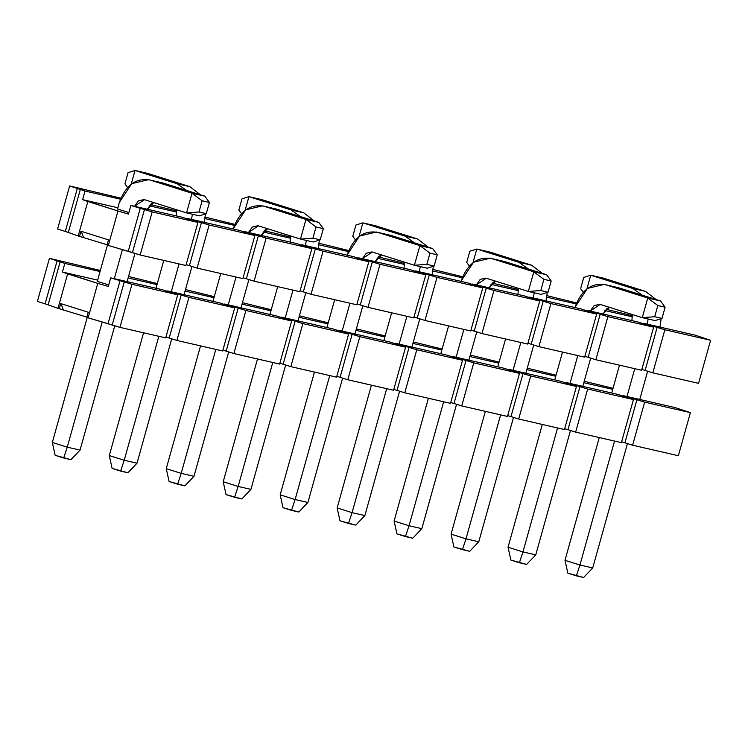 <?xml version="1.0" encoding="UTF-8"?>
<svg xmlns="http://www.w3.org/2000/svg" width="748" height="748" viewBox="0 0 748 748"><rect width="100%" height="100%" fill="white"/><g stroke="black" fill="none" stroke-linecap="round" stroke-linejoin="round"><path stroke-width="1.12" d="M100.354 270.458L49.424 258.322L64.814 263.408L100.064 271.515L64.814 263.408L62.411 272.029L97.651 280.126L62.411 272.029L97.754 283.37L108.273 286.447L110.676 277.835L131.975 284.287L177.725 294.796L162.335 289.71L110.676 277.835L162.335 289.71L177.725 294.796L165.701 337.881L177.725 294.796L131.975 284.287L119.942 327.362L165.701 337.881L119.942 327.362L131.975 284.287L124.262 281.856L112.237 324.941L119.942 327.362L86.824 317.423L88.133 317.835L97.754 283.37L67.619 273.89L57.998 308.354L45.104 303.819L57.138 260.743L49.424 258.322L37.4 301.397L45.104 303.819L37.4 301.397L49.424 258.322L100.354 270.458M157.024 284.605L128.114 277.957L157.024 284.605M97.315 281.36L108.694 284.932L97.315 281.36L107.413 245.166L97.315 281.36M498.804 363.173L469.894 356.525L498.804 363.173M441.834 350.073L412.924 343.426L441.834 350.073M384.874 336.983L355.964 330.336L384.874 336.983M327.914 323.884L299.004 317.246L327.914 323.884M270.954 310.794L242.034 304.146L270.954 310.794M213.984 297.695L185.074 291.056L213.984 297.695M157.314 283.557L128.516 276.498L157.314 283.557M167.636 290.925L188.935 297.377L234.685 307.896L219.304 302.8L167.636 290.925L219.304 302.8L234.685 307.896L222.661 350.971L234.685 307.896L188.935 297.377L176.911 340.452L222.661 350.971L176.911 340.452L188.935 297.377L181.231 294.955L169.198 338.031L176.911 340.452L169.198 338.031L181.231 294.955L177.042 293.684L176.809 294.516L177.042 293.684L167.636 290.925L167.468 291.542L167.636 290.925M233.778 307.606L234.002 306.783L224.596 304.025L224.428 304.632L224.596 304.025L276.264 315.899L291.655 320.986L279.621 364.07L291.655 320.986L245.905 310.476L233.872 353.552L279.621 364.07L233.872 353.552L245.905 310.476L238.191 308.045L226.167 351.13L233.872 353.552L226.167 351.13L238.191 308.045L234.002 306.783L233.778 307.606M290.738 320.705L290.972 319.873L281.566 317.115L281.388 317.732L281.566 317.115L333.225 328.989L348.615 334.085L336.581 377.16L348.615 334.085L302.865 323.566L290.832 366.642L336.581 377.16L290.832 366.642L302.865 323.566L295.151 321.144L283.127 364.22L290.832 366.642L283.127 364.22L295.151 321.144L290.972 319.873L290.738 320.705M347.698 333.795L347.932 332.972L338.526 330.214L338.358 330.822L338.526 330.214L390.194 342.088L405.575 347.175L393.551 390.26L405.575 347.175L359.825 336.656L347.801 379.741L393.551 390.26L347.801 379.741L359.825 336.656L352.121 334.234L340.088 377.31L347.801 379.741L340.088 377.31L352.121 334.234L347.932 332.972L347.698 333.795M404.668 346.885L404.892 346.062L395.486 343.304L395.318 343.921L395.486 343.304L447.154 355.178L462.545 360.274L450.511 403.35L462.545 360.274L416.786 349.755L404.762 392.831L450.511 403.35L404.762 392.831L416.786 349.755L409.081 347.334L397.057 390.409L404.762 392.831L397.057 390.409L409.081 347.334L404.892 346.062L404.668 346.885M461.628 359.984L461.862 359.152L452.456 356.394L452.278 357.011L452.456 356.394L504.115 368.278L519.505 373.364L507.471 416.44L519.505 373.364L473.755 362.845L461.722 405.93L507.471 416.44L461.722 405.93L473.755 362.845L466.041 360.424L454.017 403.499L461.722 405.93L454.017 403.499L466.041 360.424L461.862 359.152L461.628 359.984M518.588 373.074L518.822 372.252L509.416 369.493L509.248 370.101L509.416 369.493L561.075 381.368L576.465 386.454L564.441 429.539L576.465 386.454L530.715 375.945L518.691 419.02L564.441 429.539L518.691 419.02L530.715 375.945L523.011 373.514L510.978 416.599L518.691 419.02L510.978 416.599L523.011 373.514L518.822 372.252L518.588 373.074M613.023 388.306L584.225 381.256L613.023 388.306M583.814 382.714L612.724 389.353L583.814 382.714M623.346 395.683L644.645 402.134L690.395 412.644L675.005 407.557L623.346 395.683L675.005 407.557L690.395 412.644L678.361 455.728L632.612 445.21L621.635 441.788L632.612 445.21L678.361 455.728L690.395 412.644L644.645 402.134L632.612 445.21L644.645 402.134L636.931 399.703L624.907 442.788L636.931 399.703L632.752 398.441L632.518 399.264L632.752 398.441L623.346 395.683L623.168 396.29L623.346 395.683M622.71 396.131L633.434 399.554L621.401 442.629L633.434 399.554L587.676 389.035L575.651 432.12L621.401 442.629L575.651 432.12L587.676 389.035L579.971 386.613L567.947 429.689L575.651 432.12L567.947 429.689L579.971 386.613L575.782 385.342L575.558 386.174L575.782 385.342L587.676 389.035L633.434 399.554L618.044 394.458L566.376 382.583L575.782 385.342L566.376 382.583L618.044 394.458L622.71 396.131M564.675 428.698L567.947 429.689L564.675 428.698M556.054 375.216L527.265 368.156L556.054 375.216M526.854 369.615L555.764 376.263L526.854 369.615M507.714 415.598L510.978 416.599L507.714 415.598M499.094 362.126L470.296 355.066L499.094 362.126M509.416 369.493L530.715 375.945L576.465 386.454L561.075 381.368L509.416 369.493M450.745 402.508L454.017 403.499L450.745 402.508M442.133 349.026L413.335 341.967L442.133 349.026M452.456 356.394L473.755 362.845L519.505 373.364L504.115 368.278L452.456 356.394M393.785 389.409L397.057 390.409L393.785 389.409M385.164 335.936L356.375 328.877L385.164 335.936M395.486 343.304L416.786 349.755L462.545 360.274L447.154 355.178L395.486 343.304M336.824 376.319L340.088 377.31L336.824 376.319M328.204 322.837L299.406 315.778L328.204 322.837M338.526 330.214L359.825 336.656L405.575 347.175L390.194 342.088L338.526 330.214M279.855 363.219L283.127 364.22L279.855 363.219M271.244 309.747L242.446 302.688L271.244 309.747M281.566 317.115L302.865 323.566L348.615 334.085L333.225 328.989L281.566 317.115M222.895 350.129L226.167 351.13L222.895 350.129M214.274 296.647L185.485 289.598L214.274 296.647M224.596 304.025L245.905 310.476L291.655 320.986L276.264 315.899L224.596 304.025M165.934 337.039L169.198 338.031L165.934 337.039M86.908 317.115L57.998 308.354L59.307 308.765L60.756 303.594L88.264 312.253L86.824 317.423L88.264 312.253L60.756 303.594L59.307 308.765L86.908 317.115M61.037 303.66L63.234 309.663L61.037 303.66M108.273 286.447L97.754 283.37L88.133 317.835L108.049 323.669L120.082 280.594L110.676 277.835L108.273 286.447M64.814 263.408L60.149 261.744L48.124 304.819L57.998 308.354L67.619 273.89L62.411 272.029L64.814 263.408M566.208 383.2L566.376 382.583L566.208 383.2M120.082 280.594L108.049 323.669L112.237 324.941L124.271 281.856L120.082 280.594M57.138 260.743L45.104 303.819L48.124 304.819L60.149 261.744L57.138 260.743M583.627 577.512L567.826 573.164L564.992 560.317L579.934 565.02L576.343 575.838L583.627 577.512L592.715 567.956L583.627 577.512M592.715 567.956L579.934 565.02L592.715 567.956L627.441 443.583L592.715 567.956M639.764 399.451L647.646 371.204L639.764 399.451M634.753 368.68L626.983 396.515L634.753 368.68M614.547 441.058L579.934 565.02L614.547 441.058M647.179 324.136L648.142 318.994L647.179 324.136M642.317 295.208L632.771 288.466L590.714 275.236L586.928 288.793L590.714 275.236L632.771 288.466L642.317 295.208M632.294 314.506L631.92 320.63L632.294 314.506M619.484 365.174L611.705 393.009L619.484 365.174M599.27 437.543L564.992 560.317L567.826 573.164L576.343 575.838L579.934 565.02L564.992 560.317L599.27 437.543M603.496 278.172L645.552 291.402L656.136 299.555L645.552 291.402L632.771 288.466L645.552 291.402L603.496 278.172L590.714 275.236L603.496 278.172M661.176 318.667L659.96 327.082L661.176 318.667M583.767 277.415L590.714 275.236L583.767 277.415L580.635 288.616L583.767 277.415M583.244 292.169L580.635 288.616L583.244 292.169M469.707 551.332L453.896 546.975L451.072 534.128L466.004 538.831L462.414 549.649L469.707 551.332L478.785 541.767L469.707 551.332M478.785 541.767L466.004 538.831L478.785 541.767L513.511 417.393L478.785 541.767M525.835 373.271L533.726 345.024L525.835 373.271M520.823 342.491L513.053 370.325L520.823 342.491M500.618 414.869L466.004 538.831L500.618 414.869M533.249 297.956L534.212 292.805L533.249 297.956M528.387 269.018L518.85 262.277L476.785 249.047L472.998 262.604L476.785 249.047L518.85 262.277L528.387 269.018M518.364 288.326L517.99 294.441L518.364 288.326M505.555 338.984L497.785 366.819L505.555 338.984M485.349 411.353L451.072 534.128L453.896 546.975L462.414 549.649L466.004 538.831L451.072 534.128L485.349 411.353M489.566 251.983L531.632 265.213L542.216 273.366L531.632 265.213L518.85 262.277L531.632 265.213L489.566 251.983L476.785 249.047L489.566 251.983M547.246 292.477L546.031 300.892L547.246 292.477M469.838 251.225L476.785 249.047L469.838 251.225L466.715 262.426L469.838 251.225M469.314 265.979L466.715 262.426L469.314 265.979M355.777 525.143L339.975 520.786L337.142 507.939L352.084 512.642L348.493 523.46L355.777 525.143L364.865 515.578L355.777 525.143M364.865 515.578L352.084 512.642L364.865 515.578L399.591 391.204L364.865 515.578M411.905 347.081L419.796 318.835L411.905 347.081M406.893 316.301L399.123 344.136L406.893 316.301M386.688 388.68L352.084 512.642L386.688 388.68M419.319 271.767L420.283 266.615L419.319 271.767M414.467 242.838L404.92 236.088L362.864 222.857L359.077 236.415L362.864 222.857L404.92 236.088L414.467 242.838M404.444 262.137L404.06 268.261L404.444 262.137M391.625 312.795L383.855 340.63L391.625 312.795M371.419 385.173L337.142 507.939L339.975 520.786L348.493 523.46L352.084 512.642L337.142 507.939L371.419 385.173M375.646 225.803L417.702 239.033L428.286 247.186L417.702 239.033L404.92 236.088L417.702 239.033L375.646 225.803L362.864 222.857L375.646 225.803M433.326 266.288L432.11 274.703L433.326 266.288M355.917 225.036L362.864 222.857L355.917 225.036L352.785 236.237L355.917 225.036M355.394 239.79L352.785 236.237L355.394 239.79M241.847 498.953L226.046 494.596L223.213 481.759L238.154 486.452L234.563 497.28L241.847 498.953L250.935 489.388L241.847 498.953M250.935 489.388L238.154 486.452L250.935 489.388L285.661 365.015L250.935 489.388M297.985 320.892L305.867 292.646L297.985 320.892M292.973 290.121L285.203 317.956L292.973 290.121M272.768 362.49L238.154 486.452L272.768 362.49M305.399 245.578L306.362 240.435L305.399 245.578M300.537 216.649L290.991 209.898L248.934 196.668L245.148 210.225L248.934 196.668L290.991 209.898L300.537 216.649M290.514 235.947L290.14 242.071L290.514 235.947M277.704 286.606L269.935 314.441L277.704 286.606M257.499 358.984L223.213 481.759L226.046 494.596L234.563 497.28L238.154 486.452L223.213 481.759L257.499 358.984M261.716 199.613L303.781 212.843L314.356 220.997L303.781 212.843L290.991 209.898L303.781 212.843L261.716 199.613L248.934 196.668L261.716 199.613M319.396 240.099L318.181 248.514L319.396 240.099M241.987 198.846L248.934 196.668L241.987 198.846L238.855 210.048L241.987 198.846M241.464 213.61L238.855 210.048L241.464 213.61M127.927 472.764L112.116 468.407L109.292 455.569L124.224 460.263L120.634 471.09L127.927 472.764L137.006 463.208L127.927 472.764M137.006 463.208L124.224 460.263L137.006 463.208L171.731 338.825L137.006 463.208M184.055 294.703L191.946 266.456L184.055 294.703M179.043 263.932L171.273 291.767L179.043 263.932M158.838 336.301L124.224 460.263L158.838 336.301M191.469 219.388L192.432 214.246L191.469 219.388M186.607 190.459L177.07 183.718L135.005 170.488L131.227 184.036L135.005 170.488L177.07 183.718L186.607 190.459M176.593 209.758L176.21 215.882L176.593 209.758M163.775 260.416L156.005 288.251L163.775 260.416M143.569 332.795L109.292 455.569L112.116 468.407L120.634 471.09L124.224 460.263L109.292 455.569L143.569 332.795M147.795 173.424L189.852 186.654L200.436 194.807L189.852 186.654L177.07 183.718L189.852 186.654L147.795 173.424L135.005 170.488L147.795 173.424M205.466 213.909L204.251 222.324L205.466 213.909M128.058 172.657L135.005 170.488L128.058 172.657L124.935 183.858L128.058 172.657M127.543 187.421L124.935 183.858L127.543 187.421M519.374 562.748L510.865 560.065L526.667 564.422L519.374 562.748L522.964 551.921L519.374 562.748M526.667 564.422L535.755 554.866L522.964 551.921L508.032 547.227L510.865 560.065L508.032 547.227L542.309 424.453L508.032 547.227L522.964 551.921L535.755 554.866L526.667 564.422M554.745 379.909L562.515 352.074L554.745 379.909M618.465 287.709L605.684 284.773L647.74 298.003L657.829 305.53L654.706 316.731L642.261 317.648L599.746 304.286L594.118 305.633L590.247 311.056L600.195 304.417L642.261 317.648L647.74 298.003L605.684 284.773L618.465 287.709L660.531 300.939L618.465 287.709L605.684 284.773C591.649 282.389 581.439 289.869 575.053 307.185L587.432 288.419L604.319 284.399M609.433 307.316L603.038 313.992L606.899 308.569L609.433 307.316M590.686 358.114L582.795 386.361L590.686 358.114M570.481 430.483L535.755 554.866L570.481 430.483M577.783 355.59L570.013 383.425L577.783 355.59M557.578 427.959L522.964 551.921L557.578 427.959M647.74 298.003L660.531 300.939L647.74 298.003L642.261 317.648L655.042 320.583L661.989 318.405L665.112 307.204L660.531 300.939L665.112 307.204L657.829 305.53L665.112 307.204L661.989 318.405L654.706 316.731L661.989 318.405L655.042 320.583L642.261 317.648L654.706 316.731L657.829 305.53L647.74 298.003M405.453 536.559L396.936 533.876L412.737 538.233L405.453 536.559L409.044 525.732L405.453 536.559M412.737 538.233L421.825 528.677L409.044 525.732L394.103 521.038L396.936 533.876L394.103 521.038L428.389 398.263L394.103 521.038L409.044 525.732L421.825 528.677L412.737 538.233M440.824 353.72L448.594 325.894L440.824 353.72M504.545 261.519L491.754 258.584L533.82 271.814L543.899 279.341L540.776 290.542L528.331 291.458L485.817 278.097L480.188 279.443L476.326 284.866L486.275 278.228L528.331 291.458L533.82 271.814L491.754 258.584L504.545 261.519L546.601 274.75L504.545 261.519L491.754 258.584C477.72 256.209 467.509 263.679 461.123 280.996L473.503 262.23L490.389 258.21M495.503 281.126L489.108 287.802L492.969 282.379L495.503 281.126M476.757 331.925L468.874 360.171L476.757 331.925M456.551 404.303L421.825 528.677L456.551 404.303M463.863 329.401L456.093 357.235L463.863 329.401M443.658 401.769L409.044 525.732L443.658 401.769M533.82 271.814L546.601 274.75L533.82 271.814L528.331 291.458L541.113 294.394L548.06 292.216L551.192 281.014L546.601 274.75L551.192 281.014L543.899 279.341L551.192 281.014L548.06 292.216L540.776 290.542L548.06 292.216L541.113 294.394L528.331 291.458L540.776 290.542L543.899 279.341L533.82 271.814M291.524 510.37L283.006 507.696L298.817 512.043L291.524 510.37L295.114 499.552L291.524 510.37M298.817 512.043L307.896 502.488L295.114 499.552L280.182 494.849L283.006 507.696L280.182 494.849L314.459 372.074L280.182 494.849L295.114 499.552L307.896 502.488L298.817 512.043M326.895 327.54L334.665 299.705L326.895 327.54M390.615 235.33L377.834 232.394L419.89 245.625L429.978 253.151L426.846 264.353L414.401 265.269L371.887 251.917L366.258 253.254L362.397 258.677L372.345 252.039L414.401 265.269L419.89 245.625L377.834 232.394L390.615 235.33L432.671 248.56L390.615 235.33L377.834 232.394C363.799 230.019 353.589 237.49 347.203 254.816L359.582 236.041L376.459 232.02M381.574 254.937L375.178 261.613L379.049 256.19L381.574 254.937M362.836 305.736L354.945 333.982L362.836 305.736M342.621 378.114L307.896 502.488L342.621 378.114M349.933 303.211L342.163 331.046L349.933 303.211M329.728 375.58L295.114 499.552L329.728 375.58M419.89 245.625L432.671 248.56L419.89 245.625L414.401 265.269L427.192 268.205L434.139 266.036L437.262 254.834L432.671 248.56L437.262 254.834L429.978 253.151L437.262 254.834L434.139 266.036L426.846 264.353L434.139 266.036L427.192 268.205L414.401 265.269L426.846 264.353L429.978 253.151L419.89 245.625M177.603 484.18L169.085 481.506L184.887 485.854L177.603 484.18L181.194 473.362L177.603 484.18M184.887 485.854L193.975 476.298L181.194 473.362L166.252 468.659L169.085 481.506L166.252 468.659L200.529 345.885L166.252 468.659L181.194 473.362L193.975 476.298L184.887 485.854M212.965 301.351L220.735 273.516L212.965 301.351M276.685 209.141L263.904 206.205L305.96 219.435L316.049 226.971L312.926 238.163L300.481 239.079L257.966 225.728L252.338 227.065L248.467 232.488L258.415 225.849L300.481 239.079L305.96 219.435L263.904 206.205L276.685 209.141L318.751 222.371L276.685 209.141L263.904 206.205C249.869 203.83 239.659 211.301 233.273 228.626L245.653 209.851L262.539 205.831M267.653 228.748L261.258 235.433L265.119 230.001L267.653 228.748M248.906 279.546L241.015 307.793L248.906 279.546M228.701 351.925L193.975 476.298L228.701 351.925M236.003 277.022L228.234 304.857L236.003 277.022M215.798 349.4L181.194 473.362L215.798 349.4M305.96 219.435L318.751 222.371L305.96 219.435L300.481 239.079L313.262 242.015L320.209 239.846L323.342 228.645L318.751 222.371L323.342 228.645L316.049 226.971L323.342 228.645L320.209 239.846L312.926 238.163L320.209 239.846L313.262 242.015L300.481 239.079L312.926 238.163L316.049 226.971L305.96 219.435M63.673 457.991L55.156 455.317L70.957 459.665L63.673 457.991L67.264 447.173L63.673 457.991M70.957 459.665L80.045 450.109L67.264 447.173L52.323 442.47L55.156 455.317L52.323 442.47L87.207 317.535L52.323 442.47L67.264 447.173L80.045 450.109L70.957 459.665M117.52 208.982L119.343 202.437L117.52 208.982L128.899 212.563L117.52 208.982M162.765 182.951L149.974 180.016L192.04 193.246L202.119 200.782L198.996 211.983L186.551 212.89L144.037 199.538L138.408 200.875L134.547 206.298L144.495 199.66L186.551 212.89L192.04 193.246L149.974 180.016L162.765 182.951L204.821 196.182L162.765 182.951L149.974 180.016C135.94 177.641 125.729 185.111 119.343 202.437L131.723 183.662L148.609 179.642M153.723 202.568L147.328 209.244L151.19 203.811L153.723 202.568M134.977 253.366L127.095 281.603L134.977 253.366M114.771 325.735L80.045 450.109L114.771 325.735M122.429 249.589L114.313 278.667L122.429 249.589M102.224 321.958L67.264 447.173L102.224 321.958M192.04 193.246L204.821 196.182L192.04 193.246L186.551 212.89L199.333 215.826L206.28 213.657L209.412 202.456L204.821 196.182L209.412 202.456L202.119 200.782L209.412 202.456L206.28 213.657L198.996 211.983L206.28 213.657L199.333 215.826L186.551 212.89L198.996 211.983L202.119 200.782L192.04 193.246M120.802 198.164L69.639 185.943L85.02 191.039L120.409 199.174L85.02 191.039L82.617 199.651L117.857 207.757L82.617 199.651L117.96 210.992L128.478 214.078L130.881 205.457L152.181 211.908L197.93 222.427L182.54 217.341L130.881 205.457L182.54 217.341L197.93 222.427L185.906 265.503L197.93 222.427L152.181 211.908L140.157 254.993L185.906 265.503L140.157 254.993L152.181 211.908L144.476 209.487L132.443 252.562L140.157 254.993L107.029 245.045L108.338 245.456L117.96 210.992L87.825 201.511L78.203 235.975L65.319 231.45L77.343 188.374L69.639 185.943L57.605 229.028L65.319 231.45L57.605 229.028L69.639 185.943L120.802 198.164M176.799 212.133L149.189 205.784L176.799 212.133M518.579 290.692L490.969 284.352L518.579 290.692M462.189 277.732L432.868 270.991L462.189 277.732M404.649 264.512L377.039 258.163L404.649 264.512M348.269 251.543L318.947 244.811L348.269 251.543M290.72 238.322L263.118 231.974L290.72 238.322M234.339 225.363L205.017 218.622L234.339 225.363M176.752 210.945L150.357 204.503L176.752 210.945M187.842 218.556L209.141 225.008L254.89 235.517L239.51 230.431L187.842 218.556L239.51 230.431L254.89 235.517L242.866 278.602L254.89 235.517L209.141 225.008L197.117 268.083L242.866 278.602L197.117 268.083L209.141 225.008L201.436 222.577L189.412 265.662L197.117 268.083L189.412 265.662L201.436 222.577L197.248 221.315L197.023 222.137L197.248 221.315L187.842 218.556L187.673 219.164L187.842 218.556M253.983 235.237L254.217 234.405L244.811 231.646L244.633 232.263L244.811 231.646L296.47 243.521L311.86 248.617L299.826 291.692L311.86 248.617L266.11 238.098L254.077 281.173L299.826 291.692L254.077 281.173L266.11 238.098L258.397 235.676L246.373 278.752L254.077 281.173L246.373 278.752L258.397 235.676L254.217 234.405L253.983 235.237M310.944 248.327L311.177 247.504L301.771 244.746L301.603 245.353L301.771 244.746L353.43 256.62L368.82 261.707L356.796 304.791L368.82 261.707L323.071 251.197L311.046 294.273L356.796 304.791L311.046 294.273L323.071 251.197L315.366 248.766L303.333 291.851L311.046 294.273L303.333 291.851L315.366 248.766L311.177 247.504L310.944 248.327M367.904 261.426L368.138 260.594L358.731 257.836L358.563 258.453L358.731 257.836L410.4 269.71L425.78 274.806L413.756 317.881L425.78 274.806L380.031 264.287L368.007 307.363L413.756 317.881L368.007 307.363L380.031 264.287L372.326 261.865L360.302 304.941L368.007 307.363L360.302 304.941L372.326 261.865L368.138 260.594L367.904 261.426M424.873 274.516L425.098 273.693L415.701 270.935L415.523 271.543L415.701 270.935L467.36 282.809L482.75 287.896L470.716 330.981L482.75 287.896L437 277.377L424.967 320.462L470.716 330.981L424.967 320.462L437 277.377L429.287 274.955L417.262 318.031L424.967 320.462L417.262 318.031L429.287 274.955L425.098 273.693L424.873 274.516M481.834 287.606L482.067 286.783L472.661 284.025L472.493 284.642L472.661 284.025L524.32 295.899L539.71 300.995L527.686 344.071L539.71 300.995L493.96 290.476L481.936 333.552L527.686 344.071L481.936 333.552L493.96 290.476L486.256 288.055L474.223 331.13L481.936 333.552L474.223 331.13L486.256 288.055L482.067 286.783L481.834 287.606M538.794 300.705L539.028 299.873L529.621 297.115L529.453 297.732L529.621 297.115L581.29 308.999L596.67 314.085L584.646 357.161L596.67 314.085L550.921 303.566L538.897 346.651L584.646 357.161L538.897 346.651L550.921 303.566L543.216 301.145L531.192 344.22L538.897 346.651L531.192 344.22L543.216 301.145L539.028 299.873L538.794 300.705M632.453 315.693L606.067 309.251L632.453 315.693M604.898 310.542L632.499 316.881L604.898 310.542M643.551 323.304L664.85 329.756L710.6 340.275L695.21 335.179L643.551 323.304L695.21 335.179L710.6 340.275L698.576 383.35L652.826 372.841L641.84 369.419L652.826 372.841L698.576 383.35L710.6 340.275L664.85 329.756L652.826 372.841L664.85 329.756L657.146 327.334L645.113 370.41L657.146 327.334L652.957 326.063L652.724 326.895L652.957 326.063L643.551 323.304L643.383 323.921L643.551 323.304M642.915 323.753L653.64 327.175L641.606 370.26L653.64 327.175L607.89 316.666L595.857 359.741L641.606 370.26L595.857 359.741L607.89 316.666L600.177 314.235L588.152 357.32L595.857 359.741L588.152 357.32L600.177 314.235L595.988 312.973L595.763 313.795L595.988 312.973L607.89 316.666L653.64 327.175L638.25 322.089L586.591 310.214L595.988 312.973L586.591 310.214L638.25 322.089L642.915 323.753M584.88 356.319L588.152 357.32L584.88 356.319M576.512 302.921L547.003 295.675L576.512 302.921M546.797 297.18L576.119 303.922L546.797 297.18M527.92 343.229L531.192 344.22L527.92 343.229M518.532 289.504L492.137 283.062L518.532 289.504M529.621 297.115L550.921 303.566L596.67 314.085L581.29 308.999L529.621 297.115M470.959 330.13L474.223 331.13L470.959 330.13M462.582 276.732L433.073 269.486L462.582 276.732M472.661 284.025L493.96 290.476L539.71 300.995L524.32 295.899L472.661 284.025M413.99 317.04L417.262 318.031L413.99 317.04M404.603 263.315L378.217 256.882L404.603 263.315M415.701 270.935L437 277.377L482.75 287.896L467.36 282.809L415.701 270.935M357.03 303.94L360.302 304.941L357.03 303.94M348.661 250.543L319.153 243.306L348.661 250.543M358.731 257.836L380.031 264.287L425.78 274.806L410.4 269.71L358.731 257.836M300.07 290.85L303.333 291.851L300.07 290.85M290.682 237.125L264.287 230.693L290.682 237.125M301.771 244.746L323.071 251.197L368.82 261.707L353.43 256.62L301.771 244.746M243.1 277.76L246.373 278.752L243.1 277.76M234.732 224.353L205.223 217.116L234.732 224.353M244.811 231.646L266.11 238.098L311.86 248.617L296.47 243.521L244.811 231.646M186.14 264.661L189.412 265.662L186.14 264.661M107.114 244.736L78.203 235.975L79.512 236.387L80.962 231.226L108.479 239.874L107.029 245.045L108.479 239.874L80.962 231.226L79.512 236.387L107.114 244.736M81.242 231.282L83.439 237.294L81.242 231.282M128.478 214.078L117.96 210.992L108.338 245.456L128.254 251.3L140.287 208.215L130.881 205.457L128.478 214.078M85.02 191.039L80.363 189.366L68.33 232.45L78.203 235.975L87.825 201.511L82.617 199.651L85.02 191.039M586.413 310.822L586.591 310.214L586.413 310.822M140.287 208.215L128.254 251.3L132.443 252.562L144.476 209.487L140.287 208.215M77.343 188.365L65.319 231.45L68.33 232.45L80.363 189.366L77.343 188.365"/></g></svg>

